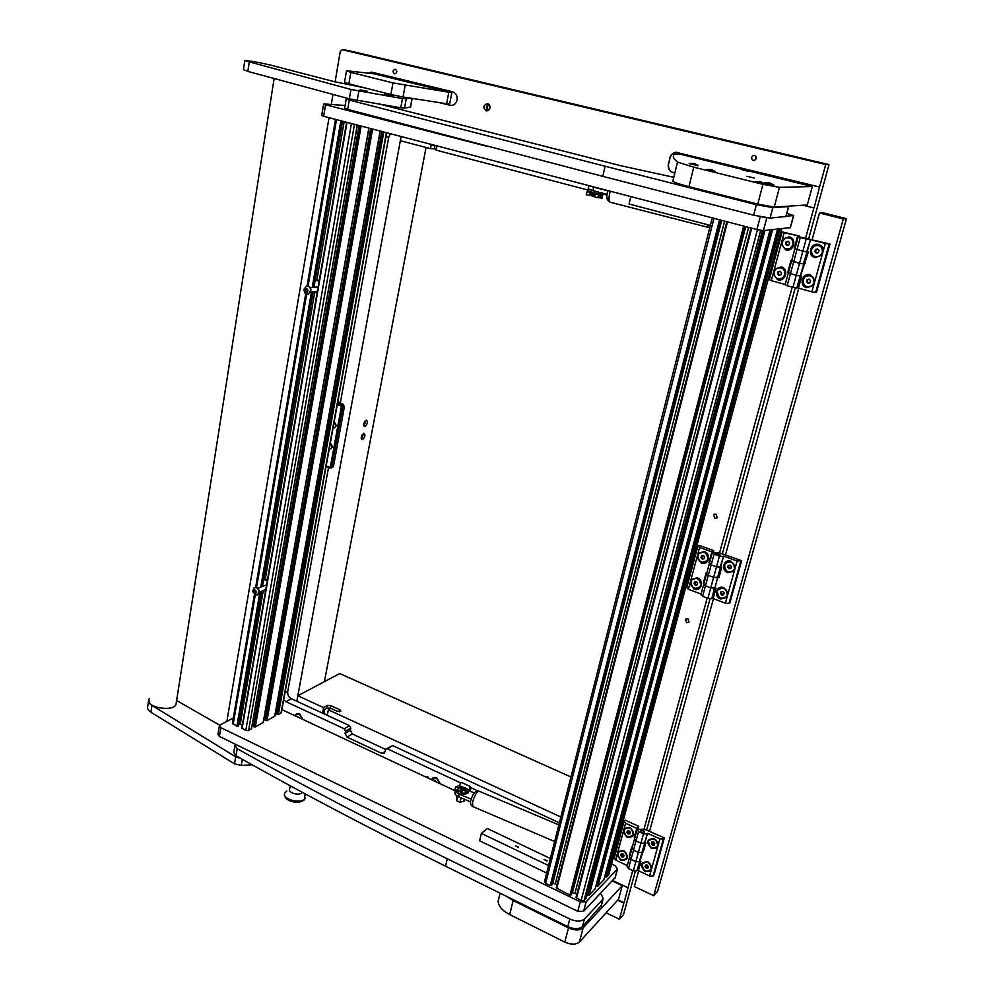 <?xml version="1.0" encoding="UTF-8"?>
<svg xmlns="http://www.w3.org/2000/svg" width="994" height="994" viewBox="0 0 994 994"><rect width="100%" height="100%" fill="white"/><g stroke="black" fill="none" stroke-linecap="round" stroke-linejoin="round"><path stroke-width="1.49" d="M488.066 146.578L325.572 104.743L324.379 103.972L345.104 105.501M786.863 213.375L793.684 215.524L786.105 216.17M790.429 227.601L763.392 230.658L756.906 229.552L323.634 116.261L321.708 115.478L323.622 104.072M762.56 217.177L766.101 217.761M615.224 877.466L583.615 911.349L577.8 911.336L580.297 901.856L220.867 727.658L219.413 725.583L220.183 724.862L233.354 718.028M281.923 709.617L455.389 790.864M611.608 864.022L615.149 865.687L617.51 868.992L586.112 901.881L583.615 911.349M577.8 911.336L219.388 736.442L217.947 734.355L219.339 726.055M580.297 901.856L586.112 901.881M710.337 225.427L629.078 203.994L630.817 196.576M544.016 859.412L547.185 860.742L544.016 859.412M515.501 845.807L518.632 847.112L515.501 845.807M548.564 865.55L481.357 833.419L487.308 828.511L550.341 858.493M546.675 873.03L479.617 840.8L481.357 833.419M608.8 874.496L606.626 877.019L604.725 876.621M603.867 879.715L598.003 886.002L596.052 885.579M595.17 888.773L589.156 895.221L587.143 894.762M586.249 898.054L584.05 900.539L581.142 900.514L575.986 897.545L751.017 228.011M576.893 894.078L571.985 892.537M571.426 894.662L569.91 895.085L556.23 887.99L726.825 221.687L556.23 887.99M557.112 884.523L552.279 883.057M551.732 885.132L550.216 885.555L545.619 883.331L544.501 881.628L712.251 217.872M245.742 705.405L245.804 702.671M342.048 148.69L342.681 144.938M238.436 725.844L236.87 726.179L232.434 723.359L254.439 594.424M263.298 590.511L240.2 724.452L238.722 724.39M240.2 724.452L242.35 724.961M251.457 728.677L248.587 730.59L245.804 730.478L241.927 728.117M253.781 725.048L252.227 724.986M263.211 722.365L255.296 726.974L253.532 726.515L359.145 125.542M265.473 718.811L263.969 718.737M274.704 716.189L266.964 720.7L265.212 720.228L370.663 128.561L265.212 720.228M276.891 712.698L275.45 712.636M281.377 712.611L278.37 714.562L276.643 714.102L381.87 131.481M319.248 280.457L315.26 279.749M313.508 291.801L317.086 292.957M315.173 279.997L319.111 281.252M267.523 579.452L263.77 578.906M263.596 590.399L265.497 591.206M263.634 579.39L267.262 580.943M305.866 288.919L306.239 292.012M305.295 291.64L305.754 292.447L307.419 291.826L307.941 290.273L306.599 288.459L305.208 288.608L305.295 291.64M304.375 290.633C305.245 287.701 306.438 287.577 307.966 290.273C307.109 293.218 305.916 293.329 304.375 290.633M303.891 289.329L306.413 286.185C308.712 285.961 310.153 287.216 310.762 289.975L308.252 294.448L304.686 292.87L303.891 289.329M308.003 294.497L310.998 289.95C310.451 287.328 309.084 286.048 306.897 286.11M254.203 591.02L255.098 593.083M253.967 592.747L255.781 593.517L256.39 591.828L255.036 590.088L253.756 590.063L253.967 592.747M254.638 590.399L253.532 591.293L254.452 590.921M253.122 591.753C253.892 589.218 254.986 589.243 256.415 591.828C255.644 594.362 254.551 594.337 253.122 591.753L253.346 592.523M252.687 591.368L254.042 587.889C256.477 587.056 258.154 588.224 259.061 591.393L257.781 594.76L255.359 594.934M257.496 594.921L259.285 591.306C258.502 588.324 256.924 587.106 254.551 587.64M546.849 860.754L544.265 859.512L546.862 861.015M518.272 847.136L515.724 845.931L518.296 847.385M592.039 193.258L594.921 194.141L594.834 196.936M594.362 195.731L591.157 194.078M591.082 193.954L594.474 195.097M591.293 193.035L594.872 194.203M460.682 786.726C460.582 788.602 462.061 789.298 465.142 788.801L465.279 787.708L460.682 786.726M465.316 789.547L463.179 789.994L459.737 787.347M462.446 790.615L459.638 787.782M464.086 800.915L460.048 802.357L456.644 800.754L457.65 796.318M461.079 797.822L460.048 802.357M456.644 800.754L456.892 795.859M460.036 787.012L460.719 786.701M465.44 787.894L465.552 789.584M598.127 197.644L602.19 198.117L602.103 195.309L597.804 197.731L598.624 194.464L604.041 194.302L601.681 193.992C596.375 193.532 591.927 192.525 588.361 190.947L588.398 190.786M591.206 194.153L589.293 195.483L590.312 192.24M590.747 194.489L591.815 195.967L594.474 196.675M589.964 192.687L589.417 195.01L591.517 193.532M603.88 194.687L598.512 194.936L597.928 197.272L602.227 194.849L602.401 197.856M586.336 194.687L587.069 191.432L588.87 191.382M598.624 194.464L594.934 194.128M595.033 193.992L589.604 192.724M589.989 192.687L587.069 191.432M460.259 789.658L462.384 790.715M470.038 788.279L470.659 789.161L464.819 793.473L465.577 791.559L469.218 790.056L469.976 786.378L461.825 782.564L460.533 783.098L459.303 785.608L455.824 786.726L454.941 789.311L457.526 790.528L458.371 787.907L460.048 787.086M470.212 787.608L468.982 790.118L465.701 791.174L462.993 790.068L461.937 792.553L464.968 793.771L470.572 789.522M465.701 791.174L464.658 793.858M461.862 792.218L457.526 790.528M459.65 787.608L458.383 788.192L457.464 790.454L461.899 791.845M470.087 786.465L470.324 787.683M596.201 191.556L592.623 190.649M600.177 192.575L588.783 189.419M601.047 194.203L600.699 194.315C596.089 193.917 592.25 193.035 589.156 191.68M468.41 791.162L465.465 793.398M456.109 789.857C456.917 792.864 459.961 794.38 465.254 794.417L468.186 792.168M463.763 793.448L456.619 790.106M458.01 790.367L461.862 792.33M488.737 110.197C486.625 108.172 486.787 106.333 489.197 104.693M489.955 106.271L489.744 108.768M487.632 103.687L487.06 103.612C483.121 105.526 482.836 107.936 486.19 110.843L486.799 110.918C490.713 108.98 490.986 106.557 487.632 103.687M488.501 104.059C485.917 106.072 485.731 108.284 487.942 110.694M754.595 155.387L753.725 155.35C751.004 156.915 750.855 158.605 753.303 160.407L754.21 160.432C756.894 158.841 757.03 157.164 754.595 155.387L753.725 155.35M755.701 159.587L755.937 156.319M395.351 69.245L395.103 69.207C392.618 70.375 392.431 71.903 394.531 73.804L394.792 73.842C397.265 72.661 397.451 71.133 395.351 69.245M716.015 514.159L713.655 514.83L714.86 518.433L717.246 517.75L716.015 514.159M687.786 618.641L685.413 619.324L686.68 622.716L689.066 622.02L687.786 618.641M302.984 719.482L299.666 713.878C297.467 713.058 295.901 713.667 294.982 715.742M440.292 783.794L436.764 777.892C434.341 776.973 432.601 777.569 431.533 779.694M425.854 777.035L427.631 776.712L428.948 778.488M328.529 467.553L287.726 691.538C287.452 694.744 288.682 697.142 291.416 698.745L349.553 725.657L350.807 728.117L350.385 730.255L352.286 733.932L385.622 749.451M386.331 748.817L392.618 745.599L559.361 822.821M390.331 133.705L388.729 137.097L340.259 403.204L337.836 401.663M347.937 50.483L342.184 49.712L340.234 51.514L335.102 81.868M808.756 238.56L829.021 164.619L348.223 50.52M606.116 912.815L619.411 919.251L623.462 914.704L635.464 870.893M646.622 830.164L710.114 598.487M722.327 553.906L795.287 287.713M350.807 728.117L345.527 731.261L345.092 733.41L347.005 737.113L382.019 753.477L384.442 753.154L385.871 749.103L387.486 748.892L460.644 782.912M345.527 731.261L344.247 728.788L349.553 725.657M291.416 698.745L285.912 701.665L344.247 728.788M285.912 701.665L283.688 699.875M470.398 787.447L477.865 790.913M802.941 205.236L813.85 207.97L805.712 237.777M676.939 152.281L676.193 152.306C673.05 152.815 671 154.716 670.031 157.996L668.602 163.935C667.956 168.334 669.558 171.254 673.41 172.67L674.827 173.093M673.149 172.67C669.31 171.254 667.707 168.334 668.353 163.923L668.602 163.935M670.031 157.996L668.353 163.923M669.782 157.984C670.751 154.704 672.801 152.815 675.945 152.293L819.578 187.034L825.728 164.544L342.383 49.737M332.965 94.455L331.275 104.482M329.039 117.677L226.868 721.395M617.709 900.154L623.834 903.086L619.411 919.251M632.718 870.582L628.022 887.779L612.776 880.56M792.218 287.129L719.557 552.913M707.219 598.053L644.075 829.021M439.336 102.655L450.99 105.439M367.991 73.146L372.029 72.239L452.668 91.796C456.047 93.051 457.513 95.772 457.066 99.959C456.159 103.426 454.183 105.252 451.139 105.451L450.058 105.302M673.41 172.67L674.839 173.031M829.021 164.619L825.728 164.544M617.945 899.881L624.07 902.813L628.022 887.779M803.152 205.224L814.061 207.957L819.578 187.034M371.284 72.115L368.339 73.183M439.87 102.73L450.381 105.327M362.524 439.659C365.283 436.838 365.693 434.676 363.742 433.185L361.431 439.162L362.524 439.659M361.22 437.497L362.35 434.366M364.984 426.575C367.755 423.767 368.165 421.605 366.214 420.064L363.903 426.066L364.984 426.575M363.68 424.413L364.81 421.257M324.429 681.648L426.041 147.472M570.954 776.96L339.699 673.559L297.84 695.738L296.821 701.242L401.116 136.526L400.346 140.726L430.477 148.64L436.242 149.013M436.838 145.857L436.031 150.106L588.547 190.202M604.054 194.277L606.999 195.06M431.297 144.416L430.477 148.64M432.837 144.813L432.725 145.435L435.782 145.584M560.827 816.993L328.355 709.803L330.915 708.362L337.239 711.282L340.88 711.095L339.873 709.778L330.816 705.616L327.523 705.454L323.609 707.629L297.84 695.738M327.287 715.345L328.355 709.803M322.553 713.158L323.609 707.629M330.853 708.399L327.026 708.001L324.74 709.281L323.92 713.53L327.324 715.108M336.084 425.792L334.146 422.003L336.009 426.103L334.705 427.718L336.084 425.792M332.232 446.94L330.294 443.162L332.158 447.25L330.915 448.816L332.232 446.94M339.128 402.135L337.997 402.396L343.067 404.198L344.396 406.757L333.499 466.261L332.207 467.615M337.55 403.253L341.377 404.62L342.719 407.167L331.822 466.77L329.809 468.037L326.044 466.608M326.144 466.024L329.412 467.267L330.418 466.633L341.302 407.006L340.644 405.726L337.314 404.546M333.089 427.793L334.705 427.718L333.089 427.793M329.262 448.903L330.915 448.816L329.262 448.903M823.467 250.14C823.007 247.245 821.404 245.356 818.671 244.499C810.532 242.039 806.768 255.769 815.043 257.62L822.088 255.11L825.318 243.48L829.94 244.002L798.207 236.622L794.914 248.748L802.841 251.209L794.914 248.748L788.379 272.803L796.244 275.363L788.379 272.803L785.136 284.744L787.149 285.738L793.684 261.745L791.634 260.801L799.536 263.311L796.244 275.363L801.711 276.183L798.43 288.136L811.887 291.851L815.068 280.395L810.296 274.766C802.233 272.257 798.517 285.812 806.718 287.713L813.701 285.303M806.78 238.722L802.021 237.516L806.78 238.722M798.207 236.622L800.282 237.504L793.684 261.745L799.536 263.311L802.841 251.209L808.346 252.078L800.543 275.86L796.244 275.363L792.964 287.341L787.149 285.738M800.282 237.504L806.171 239.045L802.841 251.209L806.656 251.842L810.495 239.616L807.165 251.768M806.171 239.045L809.986 239.691M810.495 239.616L825.318 243.48M829.12 244.126L815.652 292.447L816.484 292.236L829.94 244.002M815.652 292.447L811.887 291.851M803.997 263.186L805.202 263.509M807.14 251.755L803.326 263.944L799.536 263.311L803.823 263.832L796.741 287.937L792.964 287.341M815.068 280.395L822.088 255.11M773.009 274.182L777.681 279.749C785.595 282.271 789.273 268.74 781.16 266.877L774.314 269.324L771.269 280.656L769.306 279.687L782.116 231.9L799.288 236.038L784.129 232.758L781.035 244.275L785.745 249.854C793.721 252.314 797.449 238.622 789.273 236.82L782.353 239.355M785.198 284.495L771.269 280.656M782.116 231.9L784.129 232.758M795.051 248.239L794.268 248.363L797.548 236.249M788.528 272.232L787.745 272.381L791 260.403L791.696 260.59M807.128 251.768L803.873 263.621M781.035 244.275L774.314 269.324M788.441 272.567L787.745 272.381M794.964 248.537L794.268 248.363M819.466 212.964L843.31 218.966L653.729 895.693L657.63 891.22L846.478 218.655L822.771 212.691L819.466 212.964L812.185 239.455M843.31 218.966L846.478 218.655M798.778 288.235L725.458 555.037M713.456 598.699L649.492 831.456M638.657 870.856L634.346 886.549L653.729 895.693M817.863 256.775L820.323 255.756L822.61 252.476C823.082 247.717 820.982 245.319 816.322 245.269M811.427 249.606C811.452 255.793 814.359 257.856 820.149 255.781L822.423 252.501C822.473 246.462 819.64 244.35 813.949 246.152L811.427 249.606M816.335 253.159L818.397 252.575L818.981 250.463L817.503 248.947L815.428 249.531L814.856 251.644L816.335 253.159M817.577 249.022L816.198 249.407L815.627 251.507L817.043 252.961M815.627 251.507L814.856 251.644M816.198 249.407L815.428 249.531M809.886 286.831L812.334 285.613L814.223 282.681C814.633 277.773 812.421 275.4 807.6 275.562M803.127 279.749C803.301 286.135 806.308 288.098 812.148 285.663L814.036 282.718C813.937 276.469 810.992 274.443 805.215 276.643L803.127 279.749M807.998 283.315L810.048 282.756L810.619 280.681L809.141 279.152L807.103 279.712L806.532 281.799L807.998 283.315M809.178 279.19L807.886 279.538L807.302 281.613L808.756 283.104M807.302 281.613L806.532 281.799M807.886 279.538L807.103 279.712M788.366 249.034L790.479 248.314L793.187 244.735C793.647 240.101 791.634 237.715 787.136 237.566M782.179 241.915C782.092 247.73 784.788 249.879 790.28 248.338L793.001 244.76C793.137 239.057 790.516 236.87 785.111 238.2L782.179 241.915M787.012 245.419L789.037 244.835L789.609 242.747L788.143 241.244L786.117 241.828L785.546 243.915L787.012 245.419M788.242 241.343L786.925 241.716L786.366 243.803L787.733 245.207M786.366 243.803L785.546 243.915M786.925 241.716L786.117 241.828M780.625 278.892L782.775 277.985L785.049 274.729C785.471 269.946 783.347 267.585 778.687 267.647M774.127 271.847C774.177 277.873 776.985 279.935 782.576 278.034L784.862 274.766C784.875 268.852 782.129 266.752 776.6 268.455L774.127 271.847M778.936 275.375L780.936 274.816L781.495 272.741L780.041 271.238L778.041 271.809L777.482 273.872L778.936 275.375M780.104 271.3L778.861 271.648L778.302 273.71L779.706 275.152M778.302 273.71L777.482 273.872M778.861 271.648L778.041 271.809M330.294 443.212L330.493 443.299C333.027 446.405 332.617 448.257 329.262 448.853M337.699 443.349L337.575 444.02M440.069 783.682L436.925 778.178L433.222 778.451M439.82 783.57L436.652 778.377L432.564 779.023L432.005 779.917M436.987 782.241L434.825 781.234M435.484 780.874L435.583 781.595M302.835 719.42L299.89 714.189L296.908 714.264M302.549 719.283L299.579 714.351L296.324 714.636L295.417 715.941M299.964 718.078L297.989 717.146M298.834 716.898L298.933 717.593M632.321 835.942L633.364 834.202C632.743 828.387 630.01 826.499 625.151 828.524M624.095 830.301C625.139 836.699 628.046 838.34 632.818 835.221L633.128 834.426C632.109 828.052 629.202 826.399 624.431 829.456L624.095 830.301M628.171 833.966L629.848 833.829L630.283 832.226L629.04 830.76L627.363 830.897L626.928 832.5L628.171 833.966L630.084 832.935M628.071 830.835L629.115 833.022M627.873 831.556L626.928 832.5M706.038 561.598L708.001 558.901C707.827 553.236 705.156 551.173 699.975 552.701M697.937 555.447C698.72 562.07 701.789 563.747 707.132 560.492L707.79 559.038C707.045 552.465 704 550.751 698.658 553.919L697.937 555.447M702.36 559.063L704.199 558.727L704.696 556.913L703.354 555.422L701.515 555.745L701.019 557.572L702.36 559.063L704.324 558.28M702.286 555.609L701.913 556.988L703.255 558.479M701.913 556.988L701.019 557.572M656.959 847.062L657.916 845.397C657.258 839.47 654.45 837.582 649.504 839.756M648.523 841.446C649.641 847.981 652.611 849.597 657.444 846.304L657.693 845.633C656.599 839.122 653.63 837.495 648.796 840.738L648.523 841.446M652.66 845.149L654.363 845.024L654.81 843.409L653.543 841.93L651.84 842.055L651.393 843.67L652.66 845.149L654.611 844.092M652.499 842.005L653.567 844.179M652.312 842.701L651.393 843.67M732.938 571.239L734.79 568.643C734.578 562.828 731.808 560.778 726.49 562.48M724.576 565.139C725.471 571.96 728.639 573.575 734.057 570.009L734.591 568.779C733.721 562.008 730.578 560.355 725.16 563.822L724.576 565.139M729.062 568.792L730.938 568.469L731.447 566.63L730.081 565.126L728.217 565.449L727.707 567.288L729.062 568.792L731.075 567.984M728.937 565.325L728.565 566.679L729.919 568.183M728.565 566.679L727.707 567.288M650.561 870.172L651.48 868.57C650.797 862.643 648.001 860.767 643.093 862.941M642.149 864.581C643.28 871.079 646.237 872.695 651.02 869.439L651.256 868.806C650.151 862.332 647.206 860.692 642.41 863.898L642.149 864.581M646.262 868.284L647.951 868.172L648.386 866.582L647.144 865.091L645.454 865.215L645.007 866.805L646.262 868.284L648.212 867.215M646.1 865.165L647.181 867.29M645.926 865.811L645.007 866.805M725.757 597.469L727.471 594.971C727.21 589.131 724.427 587.106 719.122 588.883M717.333 591.43C718.277 598.239 721.42 599.854 726.788 596.276L727.273 595.133C726.378 588.361 723.234 586.721 717.867 590.2L717.333 591.43M721.793 595.095L723.644 594.785L724.154 592.971L722.8 591.467L720.948 591.778L720.439 593.592L721.793 595.095L723.794 594.25M721.656 591.654L721.309 592.946L722.65 594.437M721.309 592.946L720.439 593.592M658.5 843.981L654.412 838.588C646.647 838.824 645.715 842.179 651.629 848.652L657.444 847.783L659.917 838.874L663.371 838.948L664.352 837.892L644.447 829.17L637.117 829.431L634.594 838.725L636.023 840.899L640.931 843.136L636.023 840.899L634.594 838.725L629.575 857.201L630.979 859.4L635.862 861.674L630.979 859.4L629.575 857.201L627.077 866.383L628.481 868.594L633.501 850.168L632.085 847.981L633.501 850.168L638.384 852.43L635.862 861.674L640.894 861.525L638.372 870.719L649.604 875.962L652.052 867.178L648.001 861.798C640.285 861.972 639.378 865.289 645.243 871.75L651.008 870.93M644.398 832.14L644.472 832.04C643.988 830.412 642.658 829.853 640.471 830.35L640.397 830.45C640.881 832.077 642.211 832.637 644.398 832.14M637.117 829.431L638.558 831.58L633.501 850.168L638.384 852.43L640.931 843.136L645.976 843.024L639.925 861.077M638.558 831.58L643.478 833.817L640.931 843.136L644.398 843.21L647.554 833.27L639.316 861.723L635.862 861.674L633.34 870.868L628.481 868.594M643.478 833.817L646.945 833.891M647.554 833.27L659.917 838.874M663.371 838.948L653.046 876L654.04 874.906L664.352 837.892M653.046 876L649.604 875.962M643.093 849.398L644.1 849.858M642.646 851.05L641.851 852.492L638.384 852.43L641.851 852.492L644.982 842.564M652.052 867.178L657.444 847.783M616.988 855.126L620.964 860.431C628.568 860.257 629.451 856.952 623.648 850.541L617.982 851.386L615.646 860.108L614.28 857.934L624.133 821.156L625.164 820.149L638.769 826.312L636.756 828.362L625.537 823.268L623.163 832.115L627.177 837.445C634.831 837.196 635.725 833.867 629.873 827.43L624.17 828.337M639.9 861.053L636.794 870.918L633.34 870.868M637.601 869.452L636.794 870.918M627.301 865.55L615.646 860.108M624.133 821.156L625.537 823.268M638.16 828.586L638.769 826.312M635.141 836.724L634.234 837.656L636.756 828.362M630.134 855.163L629.214 856.12L631.712 846.9L632.296 847.174M623.163 832.115L617.982 851.386M735.498 566.816L731.087 561.287C723.682 558.317 720.401 570.283 727.919 572.718L734.293 571.14L737.101 561.001L741.648 560.678L719.954 553.049L712.338 552.652L709.455 563.213L711.17 564.841L716.525 566.804L711.17 564.841L709.455 563.213L703.752 584.211L705.442 585.876L710.76 587.864L705.442 585.876L703.752 584.211L700.919 594.636L702.596 596.325L708.3 575.389L706.597 573.737L708.3 575.389L713.63 577.352L710.76 587.864L716.003 588.137L713.145 598.574L725.396 603.172L728.167 593.194L723.781 587.678C716.438 584.658 713.195 596.487 720.662 598.984L726.974 597.469M720.203 555.099L715.854 553.608L720.203 555.099M712.338 552.652L714.052 554.254L708.3 575.389L713.63 577.352L716.525 566.804L721.781 567.114L718.886 577.651L717.817 577.253L712.052 598.164L714.375 588.162L710.76 587.864L707.902 598.313L702.596 596.325M714.052 554.254L719.42 556.193L716.525 566.804L720.153 567.114L723.62 556.131L714.922 587.727M719.42 556.193L723.06 556.516M723.62 556.131L737.101 561.001M740.729 561.337L729 603.457L729.919 602.737L741.648 560.678M729 603.457L725.396 603.172M718.252 575.576L719.345 575.986M720.675 566.742L717.792 577.241L713.63 577.352L717.258 577.663L717.941 576.706M728.167 593.194L734.293 571.14M689.898 583.627L694.197 589.082C701.416 592.089 704.634 580.285 697.241 577.837L691.041 579.39L688.382 589.293L686.742 587.628L697.937 545.892L698.906 545.271L713.742 550.614L711.841 551.881L699.614 547.458L696.906 557.51L701.242 562.977C708.523 565.946 711.766 553.993 704.311 551.595L698.061 553.223M711.505 598.599L707.902 598.313M701.081 594.052L688.382 589.293M697.937 545.892L699.614 547.458M713.332 552.142L713.742 550.614M709.828 561.858L708.971 562.442L711.841 551.881M704.137 582.795L703.28 583.403L706.113 572.954L706.746 573.178M696.906 557.51L691.041 579.39M703.914 583.64L703.28 583.403M709.604 562.666L708.971 562.442M334.133 422.052L334.344 422.139C336.879 425.246 336.469 427.109 333.102 427.743M341.551 422.313L340.942 425.643M341.427 422.972L340.954 425.569M626.121 858.94L627.102 857.263C626.468 851.448 623.735 849.559 618.914 851.609M617.908 853.324C618.964 859.686 621.859 861.338 626.58 858.257L626.879 857.499C625.847 851.15 622.952 849.485 618.218 852.517L617.908 853.324M621.958 856.99L623.623 856.878L624.046 855.287L622.816 853.821L621.151 853.945L620.728 855.523L621.958 856.99L623.872 855.946M621.846 853.896L622.903 856.02M621.672 854.554L620.728 855.523M699.068 587.665L700.907 585.081C700.683 579.39 697.987 577.34 692.806 578.955M690.917 581.589C691.737 588.199 694.794 589.864 700.074 586.597L700.695 585.23C699.9 578.657 696.869 576.967 691.576 580.148L690.917 581.589M695.303 585.205L697.129 584.894L697.614 583.093L696.285 581.602L694.458 581.925L693.974 583.726L695.303 585.205L697.266 584.397M695.228 581.788L694.868 583.093L696.198 584.584M694.868 583.093L693.974 583.726M346.235 98.953L344.632 108.209L347.664 109.39L602.786 176.348L605.085 166.246L349.279 100.046L346.247 98.903L346.881 98.182M673.808 177.292L621.101 165.799L381.783 104.705M785.881 216.506L770.064 218.071L753.626 215.201L602.786 176.348M753.626 215.201L756.372 204.702L605.085 166.246M756.372 204.702L772.835 207.622L770.064 218.071M785.819 216.742L788.54 206.615L772.835 207.622M234.919 745.736L233.764 752.446L236 755.751C298.237 790.963 368.091 827.778 445.548 866.196L447.25 858.766C369.594 820.472 299.592 783.781 237.218 748.706L234.982 745.413L235.305 744.208M601.196 905.559L582.434 926.632C579.03 929.328 574.147 929.328 567.785 926.632L445.548 866.196M567.785 926.632L569.773 919.028L447.25 858.766M569.773 919.028C576.16 921.711 581.043 921.724 584.435 919.052L582.434 926.632M600.873 906.801L602.861 899.384L584.435 919.052M602.861 899.384L602.936 897.532L600.55 893.469M754.297 178.05L746.941 176.286L754.297 178.05M742.269 169.875L748.097 171.266L742.269 169.875M677.498 162.084C672.988 158.431 672.118 155.735 674.889 153.995L680.207 154.182L812.322 186.524L807.314 204.963L774.214 207.063L757.763 204.13L688.954 186.661C679.797 184.3 674.429 182.511 672.839 181.306L677.498 162.084L693.75 167.178L688.954 186.661M812.322 186.524L779.445 187.344L774.214 207.063M757.763 204.13L762.945 184.325L693.75 167.178M762.945 184.325L779.445 187.344M612.354 881.007L622.256 885.691L618.591 899.172L579.403 942.039C575.998 944.785 571.14 944.809 564.791 942.101L509.686 914.567C502.38 910.69 498.528 906.267 498.118 901.309L500.094 893.159M622.256 885.691L583.143 927.899L579.403 942.039M506.977 896.563L513.14 900.539L509.686 914.567M564.791 942.101L568.506 927.911L513.14 900.539M568.506 927.911C574.867 930.608 579.75 930.608 583.143 927.899M451.823 92.728L373.993 73.817L348.211 70.947L346.484 70.872L350.832 72.388L392.978 82.912L451.823 92.728L449.648 103.972L446.617 103.711L448.791 92.43M350.832 72.388L348.857 83.819L390.878 94.505L392.978 82.912M348.857 83.819L344.545 82.229L346.459 71.034M405.154 85.434L403.03 97.014L446.617 103.711M403.03 97.014L390.878 94.505M149.063 700.372C147.187 707.939 173.714 711.878 176.013 704.398L176.236 702.969M240.56 758.323L235.702 756.819L151.958 705.405C149.125 703.528 148.069 701.59 148.777 699.59L149.311 698.67M252.19 764.846L241.269 765.405L234.485 763.839L150.926 712.213C148.106 710.325 147.05 708.374 147.758 706.361L148.553 701.056M176.696 700.584L219.711 725.185M411.094 98.307L402.458 98.568L350.969 89.46L244.785 60.671C249.332 60.671 257.881 62.137 270.443 65.07L333.822 81.545L365.457 88.044M410.572 106.967L404.508 108.147L400.756 107.787L349.354 98.841L247.829 71.406L243.443 69.592L244.748 60.907M360.002 89.907L367.034 91.113L360.002 89.907M384.256 94.157L392.866 95.635L384.256 94.157M573.6 944.138L570.022 943.84M765.579 184.126L774.525 186.126M765.405 184.25L774.587 186.512M692.085 164.457L694.16 163.451L689.24 163.463L697.962 165.339M689.215 163.563L698.012 165.7M709.343 170.583L711.157 169.502L706.386 169.539L715.295 171.465M706.361 169.639L715.345 171.838M772.649 184.921L773.643 184.809M764.784 182.821L767.48 183.865M764.61 182.946L766.585 183.952M758.596 182.772L760.547 181.678L755.452 181.666L764.51 183.654M755.428 181.778L764.56 184.027M607.11 194.153L607.918 190.637M589.094 185.667L593.691 187.207L592.896 190.711L606.551 194.19M592.896 190.711L588.224 188.848L588.945 185.63M593.691 187.207L607.359 190.674M470.659 801.114L471.33 798.368M455.637 789.646C455.115 791.236 456.283 792.703 459.153 794.057L458.545 796.741L470.087 801.661M458.545 796.741C455.625 795.362 454.457 793.858 455.066 792.255L455.476 790.466M459.153 794.057L470.696 798.965M469.006 790.715L474.2 792.901M303.481 800.133C296.659 803.487 290.658 802.469 285.489 797.051M304.624 794.231L304.86 798.704C300.722 804.506 281.414 798.965 284.793 792.976L286.831 790.988M302.275 792.293L302.052 792.616C299.467 796.182 287.527 792.752 289.627 789.062L290.236 785.782M790.255 227.763L793.547 215.549M766.772 217.86L763.392 230.658M756.906 229.552L760.273 216.729M325.572 104.743L323.634 116.261M614.888 878.323L617.336 869.216M220.867 727.658L219.388 736.442M608.626 874.944L781.719 228.682M606.626 877.019L780.004 228.868M605.508 877.006L778.662 229.018M604.837 876.683L777.755 229.117M603.805 879.963L777.569 229.129M598.003 886.002L772.574 229.676M596.872 885.989L771.207 229.813M596.176 885.666L770.288 229.912M595.108 889.021L770.077 229.937L595.145 888.971M589.156 895.221L764.92 230.496M588.001 895.209L763.541 230.645M587.305 894.886L762.634 230.645M586.174 898.315L762.386 230.62L586.224 898.265M584.05 900.539L760.646 230.372M581.142 900.514L757.44 229.689M576.458 898.253L751.7 228.185M574.979 893.146L748.631 227.39M572.469 892.55L745.749 226.632M571.388 894.762L745.202 226.483L571.413 894.737M571.065 895.085L744.941 226.421M569.91 895.085L743.674 226.085M556.69 888.686L727.484 221.848M555.323 883.666L724.589 221.103M552.838 883.057L721.731 220.345M551.707 885.244L721.097 220.183L551.732 885.219M551.384 885.555L720.824 220.121M550.216 885.555L719.557 219.786M545.619 883.331L713.953 218.32M233.168 724.39L255.296 594.909M256.539 587.591L306.624 294.398M308.041 286.16L336.481 119.615M236.87 726.179L259.931 591.89M260.751 587.168L311.433 292.05M312.215 287.514L340.855 120.759M237.988 726.229L261.173 591.38M261.994 586.659L312.7 291.901M313.47 287.378L342.085 121.082M342.495 121.193L313.905 287.328M313.122 291.851L262.416 586.497M261.608 591.206L238.398 726.005M344.16 121.628L316.862 279.948M314.75 292.199L265.286 578.968M347.018 122.374L242.076 728.677M245.804 730.478L351.429 123.529M248.587 730.59L354.485 124.325M251.383 729.087L357.256 125.058M253.644 726.664L359.244 125.567M359.903 125.741L254.191 726.937M361.12 126.064L255.296 726.974M263.149 722.75L368.849 128.077M265.323 720.389L370.762 128.586M371.408 128.748L265.87 720.65M372.601 129.071L266.964 720.7M274.63 716.575L380.13 131.034M276.754 714.251L381.982 131.519M382.615 131.68L277.301 714.512M383.796 131.991L278.37 714.562M281.016 713.133L386.38 132.662M306.227 291.751L305.282 291.863M305.605 290.037L304.673 290.149M305.916 289.142L304.972 289.254M305.717 290.944L304.773 291.056M254.886 592.573L253.967 592.958M254.327 590.312L253.656 590.585M254.414 591.803L253.495 592.175M458.507 787.807L455.985 786.639M468.982 790.118L465.925 788.702M461.179 786.49L459.303 785.608M469.106 789.969L465.851 788.453M461.477 786.416L459.414 785.459M352.286 733.932L347.005 737.113M350.385 730.255L345.092 733.41M388.729 137.097L385.896 136.986M284.943 692.992L287.726 691.538M392.618 745.599L387.486 748.892M385.15 751.452L382.019 753.477M435.024 145.509L434.403 148.765M327.026 708.001L327.523 705.454M330.319 708.163L330.816 705.616M339.501 711.704L339.873 709.778M344.396 406.757L341.302 407.006M330.418 466.633L333.499 466.261M340.644 405.726L343.067 404.198M329.809 468.037L329.412 467.267M797.089 287.862L800.381 275.897M803.674 263.87L806.991 251.793M637.191 870.483L639.714 861.289M642.248 852.057L644.795 842.788M711.89 598.326L714.748 587.876M717.631 577.39L720.526 566.853M347.664 109.39L349.279 100.046M236 755.751L237.218 748.706M151.958 705.405L150.926 712.213M235.702 756.819L234.485 763.839M242.325 759.317L241.269 765.405M249.183 62.423L247.829 71.406M350.969 89.46L349.354 98.841M358.846 91.15L357.206 100.543M402.458 98.568L400.756 107.787M406.198 98.965L404.508 108.147M412.025 98.456L410.398 107.203M768.623 185.257L770.549 184.151L774.699 186.276M767.865 183.853L769.691 182.846L773.817 184.959M709.853 227.39L708.113 227.353L707.231 224.607M708.113 227.353L610.316 202.267C608.85 201.434 608.639 198.452 609.682 193.308L610.241 191.196M554.913 840.427L556.69 833.37M472.809 806.569L472.548 802.059C474.56 795.374 476.722 791.746 479.033 791.174L558.839 824.883M305.332 797.971L304.798 799.039C300.896 804.568 282.47 799.822 284.545 793.833C282.47 799.822 300.896 804.568 304.798 799.039L304.698 799.325C300.437 804.879 284.545 801.959 284.47 794.641L284.731 793.311M790.392 227.738L793.684 215.524M615.05 878.112L617.51 868.992M608.713 874.832L781.781 228.682M603.843 879.914L777.606 229.129M575.986 897.545L750.992 227.999M255.632 587.417L305.705 293.926M307.047 286.086L335.487 119.367M238.461 725.943L261.658 591.182M262.466 586.472L313.185 291.838M313.955 287.316L342.545 121.206M241.778 728.267L346.62 122.274M251.532 728.95L357.38 125.082M253.532 726.515L359.095 125.53M263.286 722.626L368.973 128.114M274.766 716.438L380.255 131.059M276.643 714.102L381.82 131.481M281.339 712.822L386.666 132.736M318.142 286.831L310.203 287.751M317.372 291.341L310.774 292.137M307.233 291.876L306.4 291.975M306.997 288.807L306.053 288.919M266.603 584.795L257.794 588.361M265.783 589.492L259.322 592.138M252.7 591.529L255.446 594.959M255.669 592.859L254.862 593.182M591.157 193.793L591.318 193.097M463.962 801.475L464.471 799.263M589.293 195.483L586.261 194.675M597.804 197.731L594.747 196.924M602.202 193.084L602.004 193.929M600.699 194.315L601.681 193.992M467.988 793.001L468.224 791.982M714.947 514.06L713.655 514.83M686.419 618.579L685.413 619.324M348.037 50.483L342.271 49.725M363.705 425.407L363.903 426.066M361.232 438.503L361.431 439.162M330.977 467.988L332.655 467.478M797.238 287.813L800.518 275.872M637.378 870.247L639.887 861.115M785.956 216.717L788.677 206.603M601.047 906.565L603.035 899.16M274.12 78.576L176.013 704.398M412.137 98.481L410.534 107.166M765.616 184.126L770.549 184.151M694.16 163.451L698.123 165.476M711.406 169.539L715.456 171.602M764.808 182.821L769.691 182.846M760.547 181.678L764.684 183.803M610.316 202.267C607.968 200.85 605.868 199.521 607.409 192.513M607.433 192.414L607.93 190.6M554.64 841.52L472.771 806.556C470.671 805.351 470.013 803.276 470.796 800.344M470.895 799.909C472.995 793.187 475.704 790.28 479.009 791.162M303.99 793.224L305.295 795.324"/></g></svg>
